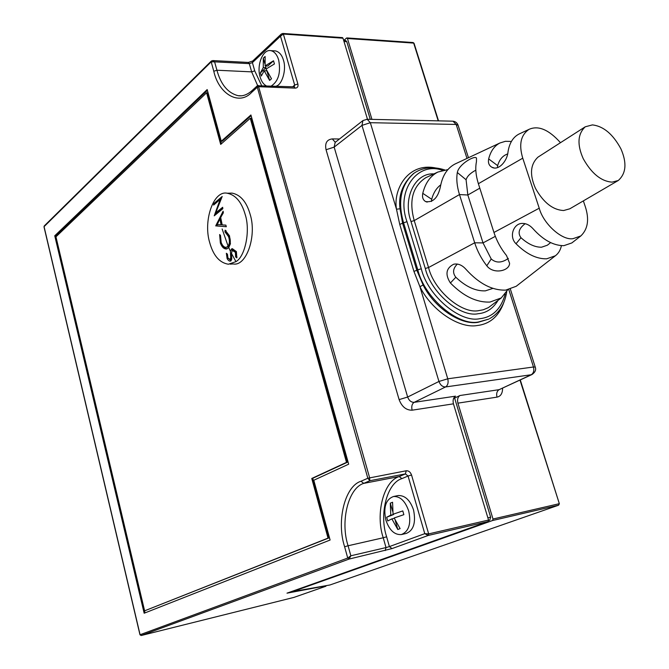 <?xml version="1.0" encoding="UTF-8"?>
<svg xmlns="http://www.w3.org/2000/svg" width="669" height="669" viewBox="0 0 669 669"><rect width="100%" height="100%" fill="white"/><g stroke="black" fill="none" stroke-linecap="round" stroke-linejoin="round"><path stroke-width="1" d="M209.648 242.446C213.269 255.533 219.516 262.8 228.397 264.23L235.94 261.654C245.272 256.495 250.515 230.521 245.214 214.573C241.618 201.996 235.597 194.871 227.142 193.216C213.453 190.213 203.075 220.728 209.648 242.446M230.103 264.13L233.297 263.946C246.242 266.647 257.055 236.157 250.173 214.415C246.568 201.871 240.539 194.771 232.068 193.115L230.061 193.157M250.273 118.271L220.686 144.404L206.604 92.757L55.953 236.809L144.613 610.822L328.027 538.127L311.762 478.469L346.5 462.371L250.273 118.271L251.268 118.288L347.512 462.195L346.5 462.371M221.472 143.71L207.582 92.79L206.604 92.757M144.613 610.822L329.014 537.901L312.749 478.285L347.512 462.195M207.382 90.348L55.627 235.747L145.022 612.888M251.109 115.704L222.259 141.251L221.272 141.243L207.173 89.571L54.749 235.781L144.161 613.222L330.101 540.034L313.794 480.25L348.674 464.186L250.908 114.976L221.272 141.243M344.627 546.765L348.081 545.762L350.849 555.788L347.729 558.046L344.627 546.765C336.264 521.385 344.752 486.12 361.009 481.237L367.833 478.243L369.815 480.727L363.735 483.378L399.251 476.537L401.893 478.628L408.057 476.019L424.773 533.661L428.235 535.451L392.001 548.597L389.4 546.59L424.773 533.661L428.662 533.895L488.546 520.047L488.102 521.552L286.993 593.16L326.112 585.827M488.546 520.047L453.44 403.833C452.629 400.204 453.323 397.654 455.53 396.165L414.153 402.337C411.192 402.37 409.027 400.606 407.655 397.035L438.948 381.464L361.962 125.396L334.157 147.121L407.655 397.035L399.117 399.61L326.054 149.739L334.157 147.121L335.169 142.38L362.933 120.571L367.147 119.266L370.325 122.695L396.491 209.23L400.012 208.761L402.638 223.404L416.871 270.41L423.117 284.994L419.915 286.692L413.944 271.422L399.744 224.424L396.491 209.23C392.845 188.683 409.227 160.033 438.964 168.814M367.49 119.266L342.996 38.2L283.363 34.069L297.881 83.993L294.669 85.038L280.495 36.176L283.363 34.069L282.853 33.458L342.478 37.615L342.996 38.2M371.947 119.366L347.454 38.509L346.5 38.066L343.874 40.374M345.538 40.491L346.776 41.679L370.266 119.333M493.003 519.019L559.008 503.757L558.615 505.187L329.934 584.982L558.556 505.204L492.56 520.524L493.003 519.019L457.905 403.148C457.094 399.535 457.788 396.985 459.996 395.504L454.611 398.063L490.653 517.179L489.767 520.173L488.621 520.582M492.56 520.524L292.754 591.563L329.934 584.982M292.754 591.563L292.646 591.145M453.666 398.206L454.611 398.063M55.627 235.747L54.749 235.781M312.749 478.285L311.762 478.469M329.014 537.901L328.027 538.127M251.628 92.414L251.979 90.65L257.381 85.724L257.306 87.246L251.628 92.414C239 106.078 218.696 93.944 213.796 71.265L211.203 61.841L214.615 61.849L216.923 70.228C220.837 84.537 227.886 93.024 238.089 95.692L241.049 95.826M258.226 85.406L369.614 477.716L369.815 480.727L405.406 473.911L399.251 476.537C383.554 481.145 375.217 514.126 383.237 537.767L348.081 545.762C340.086 521.577 348.223 487.977 363.735 483.378L361.009 481.237M276.18 86.125C282.151 84.796 286.683 69.442 283.455 60.202C281.967 55.067 279.358 51.973 275.628 50.936L274.298 50.861M271.405 85.933C278.547 81.066 280.963 72.403 278.655 59.942C276.974 54.532 274.365 51.438 270.845 50.66C262.976 48.77 256.394 65.177 260.116 76.968C261.403 81.325 263.402 84.244 266.111 85.724M211.897 60.846L212.801 60.57L214.615 61.849L249.328 63.639L251.653 71.867L254.73 70.855L261.596 85.54M248.157 62.426L249.328 63.639L252.397 62.627L280.495 36.176L281.298 34.044L282.853 33.458L281.298 34.044L252.706 61.004L252.397 62.627L254.73 70.855M401.893 478.628C386.95 482.968 378.988 514.31 386.623 536.781L383.237 537.767L386.005 547.577L350.849 555.788L349.076 559.075L141.142 635.525M401.609 534.514L406.192 533.469C413.601 530.458 416.051 522.623 413.551 509.979C410.197 500.203 405.105 495.386 398.264 495.528L397.838 495.62M385.837 519.98C389.291 530.166 394.476 535.024 401.375 534.564C408.893 531.504 411.335 523.651 408.709 511.016C405.238 501.006 400.154 496.172 393.447 496.515C385.762 499.45 383.228 507.278 385.837 519.98M273.521 60.779L265.125 65.871L267.851 66.005L273.521 60.779L274.432 63.956L266.028 69.032L271.497 78.75L269.632 80.431L264.171 70.738L261.311 76.007L260.417 72.862L263.277 67.577L266.003 67.711L260.417 72.862M265.125 65.871L265.125 56.48L263.285 58.203L263.277 67.577M393.063 514.244L392.569 502.252L390.295 503.172L390.78 515.147L393.548 514.553L386.665 517.262L387.736 520.959L391.858 518.876L397.812 529.505L400.112 528.627L394.15 517.982L403.859 514.67L402.797 510.907L393.063 514.244L402.797 510.907M386.665 517.262L390.78 515.147M391.858 518.876L394.292 518.35M392.619 511.3L390.295 503.172M397.812 529.505L395.245 520.515M264.171 70.738L266.806 70.864M267.04 71.349L269.632 80.431M263.285 58.203L264.824 63.597M265.476 65.888L266.003 67.711M583.351 200.884L585.3 206.646C589.414 219.365 587.926 229.124 580.834 235.94L573.049 238.666C562.111 240.656 543.404 223.931 539.231 208.201L522.757 158.177C518.667 144.579 520.766 134.971 529.054 129.343C538.378 125.228 548.856 129.669 560.48 142.689M493.948 232.469C496.733 240.974 500.922 248.667 506.517 255.541L509.586 263.226C509.611 271.087 493.388 274.625 486.798 265.794C481.404 258.819 477.365 251.151 474.681 242.797L459.478 194.57C456.952 186.367 456.233 179.016 457.32 172.51C458.901 163.93 475.508 154.773 476.495 158.219L476.453 161.706C475.149 168.019 475.784 175.353 478.377 183.707L493.948 232.469L539.231 208.201M507.704 289.853L501.282 297.914L490.034 302.045C476.696 302.647 463.483 296.292 450.404 282.995C444.952 274.432 446.047 268.177 453.707 264.222C458.098 263.36 462.212 265.083 466.034 269.39C478.904 283.597 492.108 290.505 505.664 290.12L516.192 286.29L555.37 255.775L546.657 258.819C536.571 259.037 526.352 254.019 516.016 243.75C508.791 236.742 513.399 224.023 521.586 223.438C525.834 223.145 529.714 224.993 533.252 228.982C543.328 240.096 553.539 245.657 563.867 245.674L571.844 242.931M561.4 245.665C560.513 250.03 558.506 253.4 555.37 255.767M585.224 126.809L537.993 157.123C530.333 164.315 529.472 174.693 535.417 188.24C543.395 202.531 552.811 209.957 563.658 210.518L569.821 208.795L618.29 180.488C626.142 173.463 627.029 162.943 620.957 148.928C613.03 134.21 603.513 126.198 592.391 124.902L585.224 126.809C577.648 134.034 576.996 144.663 583.251 158.704C591.572 173.539 601.197 181.349 612.127 182.144L618.29 180.488M529.054 129.343L518.809 134.143C513.023 137.237 509.427 143.099 508.03 151.738C507.336 161.053 498.43 171.205 491.774 167.183C488.955 165.502 487.927 162.751 488.671 158.929C490.62 151.194 494.366 145.884 499.902 142.999L454.937 164.056C447.201 168.145 442.343 175.788 440.353 186.986C437.902 197.882 432.994 202.74 425.618 201.561C422.975 199.998 422.022 197.255 422.775 193.333C425.325 183.055 430.343 175.972 437.819 172.075L447.887 169.592M499.902 142.999L505.404 141.31L511.409 141.452M492.894 288.398L485.343 290.856C475.584 291.232 465.741 286.7 455.815 277.242L450.404 282.995M455.815 277.242C452.411 272.868 452.93 268.47 457.362 264.054M550.612 242.63L547.359 245.214L541.556 247.204C534.974 247.313 528.117 244.152 520.975 237.729L516.016 243.75M520.975 237.729C517.53 232.996 518.935 228.313 525.19 223.68M497.51 167.61L497.636 165.628C499.216 160.326 501.901 156.713 505.689 154.782L506.073 154.606M497.636 165.628L488.671 158.929M431.513 201.461L431.689 199.287C433.437 192.848 436.456 188.039 440.754 184.845M431.689 199.287L422.775 193.333M508.365 258.393C501.817 263.026 496.097 263.218 491.222 258.987L483.01 242.906L467.84 195.005L466.084 179.76L457.32 172.51M491.222 258.987L486.798 265.794M466.084 179.76C467.129 176.273 470.382 173.07 475.826 170.16M229.509 235.814L225.119 230.161L224.951 231.867L228.497 236.55C229.818 240.489 229.684 243.683 228.104 246.142L226.273 247.346C224.157 247.421 222.451 245.799 221.163 242.462L220.494 235.421L219.633 234.543L220.369 243.056C221.941 247.17 224.04 249.144 226.657 248.952L228.731 247.597L230.429 243.759L229.509 235.814M231.533 248.943L230.429 251.276L230.705 257.657L230.186 259.53L227.978 258.05L227.452 254.145L226.348 253.258L227.109 258.543C228.33 260.684 229.559 261.495 230.788 260.977L231.767 259.037L231.466 253.4L232.202 250.382L235.379 252.305L235.613 256.921L236.826 257.883L236.391 251.577L232.319 248.676L231.533 248.943L232.419 248.676L231.349 254.554L230.454 254.889M222.192 196.494L213.654 203.677L213.645 205.074L220.143 199.395L214.231 215.828L222.819 208.728L222.668 207.281L215.702 212.851L222.192 196.494M222.192 224.901L220.678 217.475L223.346 212.809L223.12 211.22L215.761 225.771L226.306 226.749L225.871 225.144L222.192 224.901M231.349 254.554L231.591 257.297L231.081 259.146L230.186 259.53M231.591 257.297L230.705 257.657M227.176 253.927L227.41 256.294M231.123 260.751L228.045 258.167L227.109 258.543M235.379 252.305L236.224 252.004L233.08 250.097L232.202 250.382M236.224 252.004L236.45 256.562L235.613 256.921M236.45 256.562L237.043 257.038M226.022 230.654L225.905 231.792L224.951 231.867M225.905 231.792L229.417 236.425L228.497 236.55M229.417 236.425C230.88 240.907 230.546 244.277 228.405 246.535L227.468 246.777M228.405 246.535L226.498 247.287M220.486 235.404L220.369 236.441M221.33 242.864L220.369 243.056M221.84 244.001C223.229 247.078 225.035 248.659 227.243 248.743M223.321 212.667L219.265 220.218M217.325 224.533L216.815 225.771L215.761 225.771M216.815 225.771L215.803 225.98M216.856 225.98L226.289 226.682M219.892 218.964L220.904 219.039L222.083 224.826L217.258 224.533L219.892 218.964L221.088 224.817M221.64 197.94L214.724 203.92L213.654 203.677M220.854 199.596L220.143 199.395M216.079 212.901L215.585 214.532M222.752 208.126L216.756 212.993L215.702 212.851M44.137 226.95L44.246 225.946L211.354 61.03L211.203 61.841L44.07 226.649L140.08 634.722L347.729 558.046L349.076 559.075L392.001 548.597M406.234 470.767L405.406 473.911L408.057 476.019L411.535 474.99C410.423 472.046 408.65 470.642 406.234 470.767L367.833 478.243L257.306 87.246L258.945 86.711L295.288 88.132C297.521 87.94 298.382 86.56 297.881 83.993M44.246 225.946L43.995 226.833L139.972 634.772L141.184 635.517L140.089 634.764M293.875 597.417L141.209 635.508L293.908 597.409L325.895 586.236M488.102 521.552L428.235 535.451L428.662 533.895L411.535 474.99M339.476 138.993L332.301 138.918C326.832 139.553 324.749 143.158 326.054 149.739M399.117 399.61C401.86 406.76 406.192 410.281 412.112 410.189L453.44 403.833M438.203 120.855L413.676 43.1L347.454 38.509M558.615 505.187L559.343 503.707L519.997 380.101M459.996 395.504L499.124 389.667C496.891 391.122 496.181 393.615 496.992 397.135L457.905 403.148M496.992 397.135C500.696 396.383 502.561 393.397 502.586 388.187M413.049 42.532L414.061 43.326M489.767 520.173L488.621 520.44M325.928 586.228L294.017 597.367M535.275 367.189L535.233 367.064C536.304 369.748 535.233 372.232 532.031 374.506L499.124 389.667L531.203 374.749L445.579 386.95L414.153 402.337C411.97 403.85 411.293 406.468 412.112 410.189M503.899 302.279C498.915 316.27 489.984 324.03 477.131 325.544C459.143 328.805 431.346 310.249 419.915 286.692L447.762 378.796C448.623 382.643 447.896 385.361 445.579 386.95C442.585 386.958 440.378 385.135 438.948 381.464L447.762 378.796L533.477 366.997L508.816 289.627M362.933 120.571L361.962 125.396L370.325 122.695L456.174 124.442L458.123 125.362M466.995 158.402L456.174 124.442L452.955 121.181C455.43 121.507 457.128 122.812 458.039 125.086L468.451 157.725M423.117 284.994C434.097 307.589 460.74 325.427 478.001 322.333L488.796 319.088L478.812 321.906C458.466 326.614 424.389 297.922 417.816 269.833L413.944 271.422M366.654 119.249L452.42 121.173M510.397 289.2L535.233 367.064L533.477 366.997C534.322 370.634 533.569 373.218 531.203 374.749L532.031 374.506M332.301 138.918L335.286 142.288M257.632 85.557L251.653 71.867L216.923 70.228L213.796 71.265M292.688 86.786L294.669 85.038L294.168 86.845L295.288 88.132M293.984 86.836L257.381 85.732M386.623 536.781L389.4 546.59L386.005 547.577L385.219 550.57M442.468 170.344C417.983 161.104 395.513 190.13 406.995 221.707L421.278 268.754C427.591 295.648 460.197 323.152 479.69 318.695C492.451 317.357 500.972 309.12 505.246 293.992M421.278 268.754L417.816 269.833L403.566 222.785L399.744 224.424M406.995 221.707L403.566 222.785C397.436 201.185 400.948 184.636 414.111 173.137L413.358 173.664C402.688 183.457 398.239 195.164 400.012 208.761M413.818 173.346L413.358 173.664M497.97 300.498C493.02 308.601 486.405 313.008 478.134 313.711C460.456 317.675 431.02 292.788 425.292 268.486L411.009 221.556C402.378 198.175 415.215 172.527 433.905 173.898M437.819 172.067L425.752 177.72C412.622 186.35 408.784 200.65 414.228 220.594L428.545 267.525L425.292 268.486M495.319 236.349L483.01 242.906L474.681 242.797L428.545 267.525C434.014 290.639 461.995 314.346 478.82 310.608L483.302 309.772L488.445 307.615L501.29 297.914M411.009 221.556L414.228 220.594L459.478 194.57L467.84 195.005L479.798 188.165M478.377 183.707L522.757 158.177M230.429 251.276L228.731 247.597M235.94 261.654L231.466 253.4M228.104 246.142L222.141 228.974M346.776 41.679L343.991 41.486M487.868 517.814L490.653 517.179M346.935 37.924L413.149 42.54L414.044 43.268L438.529 120.863M559.343 503.707L520.29 379.959M241.333 95.809L238.089 95.692C242.655 96.445 247.287 94.764 251.979 90.65M211.354 61.03L212.801 60.57L248.316 62.434L252.706 61.004M270.845 50.652L275.628 50.936M393.447 496.515L398.264 495.528M489.599 318.661C499.082 313.284 504.777 304.328 506.701 291.809M580.834 235.94L571.853 242.931M444.626 169.893C433.027 166.23 422.85 167.309 414.111 173.137M507.57 153.92L505.68 154.782M493.889 167.894L491.765 167.183M427.157 202.105L425.618 201.561M227.142 193.216L232.068 193.115M343.649 40.357L345.731 40.5"/></g></svg>

